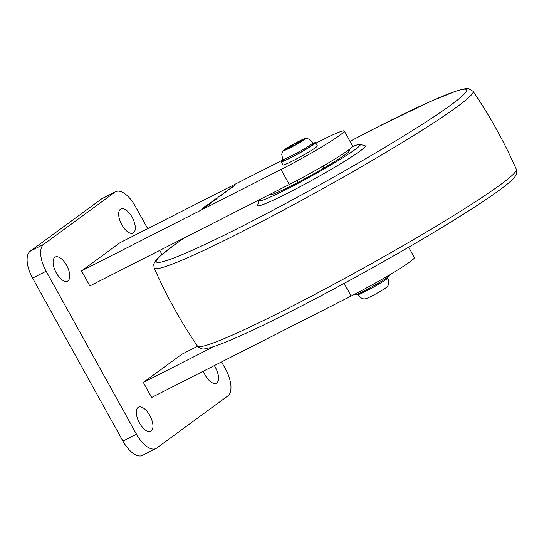 <?xml version="1.0" encoding="UTF-8"?>
<svg xmlns="http://www.w3.org/2000/svg" width="544" height="544" viewBox="0 0 544 544"><rect width="100%" height="100%" fill="white"/><g stroke="black" fill="none" stroke-linecap="round" stroke-linejoin="round"><path stroke-width="0.82" d="M121.836 224.788A13.518 6.324 -117 0 1 120.856 208.964A13.518 6.324 -117 0 1 132.138 217.24A13.518 6.324 -117 0 1 133.11 233.063A13.518 6.324 -117 0 1 121.836 224.788M56.256 272.85A13.518 6.324 -117 0 1 55.284 257.026A13.518 6.324 -117 0 1 66.565 265.295A13.518 6.324 -117 0 1 67.538 281.126A13.518 6.324 -117 0 1 56.256 272.85M214.302 365.616A13.518 6.324 -117 0 1 215.356 367.37A13.518 6.324 -117 0 1 216.335 383.2A13.518 6.324 -117 0 1 205.054 374.925A13.518 6.324 -117 0 1 203.327 371.198M139.482 422.98A13.518 6.324 -117 0 1 138.502 407.157A13.518 6.324 -117 0 1 149.784 415.432A13.518 6.324 -117 0 1 150.756 431.256A13.518 6.324 -117 0 1 139.482 422.98M221.558 361.923L225.481 369.002A23.351 10.921 63 0 1 227.875 395.896L156.679 448.079A23.351 10.921 63 0 1 155.972 448.514A23.351 10.921 63 0 1 136.49 434.221L46.138 271.225L32.579 278.113A23.351 10.921 -117 0 1 30.185 251.219L101.381 199.036A23.351 10.921 -117 0 1 102.095 198.601L115.648 191.706A23.351 10.921 63 0 0 114.934 192.148L101.381 199.036M155.972 448.514L142.412 455.41A23.351 10.921 -117 0 1 122.93 441.116L32.579 278.113M30.185 251.219L43.738 244.324L114.934 192.148M115.648 191.706A23.351 10.921 63 0 1 135.13 205.999L147.689 228.657M159.739 250.396L161.949 254.374M43.738 244.324A23.351 10.921 63 0 0 46.138 271.225M205.278 206.394L205.741 206.298L205.278 206.394M209.29 203.878C206.795 204.925 199.478 210.242 203.891 207.794C206.387 206.74 213.704 201.43 209.29 203.878L210.555 203.402M202.626 208.27L203.891 207.794M235.586 184.967L235.96 184.804L235.606 185.008M230.996 187.619L234.614 185.647L231.023 187.66M230.139 188.258L233.124 186.878L230.16 188.292M227.746 189.992L232.247 187.483L227.773 189.985M230.03 189.169L229.289 189.557L230.03 189.169M228.766 189.958L229.14 189.768L228.786 189.999M225.311 191.889L227.854 190.597L225.325 191.916M223.196 193.385L226.209 191.855L223.196 193.385M220.68 195.174L223.672 193.773L220.701 195.208M219.477 196.092L221.864 195.106L219.538 196.024M217.852 197.288L220.871 195.758L217.865 197.316M215.608 198.988L218.151 197.696L215.621 199.009M213.5 200.423L216.478 199.043L213.52 200.457M210.705 202.45L214.955 200.158L210.725 202.429M209.617 203.252L213.955 200.872L209.658 203.238M282.982 159.868L119.938 242.767L81.532 270.912L280.99 169.504A50.388 3.393 -29 0 0 344.257 131.002A50.388 3.393 -29 0 0 319.396 141.352L315.867 143.147M81.532 270.912L89.855 285.926L289.313 184.511A50.388 3.393 -29 0 0 352.58 146.01L344.257 131.002M212.174 201.919L209.998 203.014M210.011 203.034L212.146 201.878M214.724 199.73L217.858 197.866L214.717 199.573M224.434 192.63L227.569 190.774L224.42 192.474M234.308 185.83L230.955 187.728L234.294 186M206.19 206.387L203.769 207.529L206.244 206.482M205.652 206.489L208.726 204.734L205.598 206.394M209.039 204.313L206.02 205.897L209.188 204.585M408.673 247.2L414.406 257.536A50.388 3.393 151 0 1 351.132 296.045L151.674 397.453L143.351 382.446L181.764 354.294L197.554 346.263M214.146 346.446L143.351 382.446M259.468 199.689A57.882 3.903 -29 0 0 259.066 200.348L257.625 205.34A61.567 4.148 -29 0 0 257.604 205.414A61.567 4.148 -29 0 0 310.631 181.009A61.567 4.148 -29 0 0 365.364 146.186A61.567 4.148 -29 0 0 365.078 145.778L360.087 144.357A57.882 3.903 -29 0 0 352.383 146.669M259.066 200.348A57.882 3.903 -29 0 0 259.053 200.423A57.882 3.903 -29 0 0 308.904 177.48A57.882 3.903 -29 0 0 360.359 144.745A57.882 3.903 -29 0 0 360.087 144.357M269.933 194.364A45.472 3.067 -29 0 0 269.912 194.453A45.472 3.067 -29 0 0 269.933 194.63A45.472 3.067 -29 0 0 310.134 175.848A45.472 3.067 -29 0 0 349.493 150.715A45.472 3.067 -29 0 0 349.472 150.538A45.472 3.067 -29 0 0 347.745 150.593M283.621 150.409C283.091 150.661 282.452 151.96 281.724 154.319L282.771 159.48A17.204 1.163 -29 0 0 282.771 159.48L283.363 160.548A17.204 1.163 -29 0 0 298.574 153.442A17.204 1.163 -29 0 0 313.466 143.936A17.204 1.163 -29 0 0 313.46 143.868L312.861 142.8A17.204 1.163 -29 0 0 312.861 142.793C310.053 139.264 307.34 137.904 304.722 138.713A12.288 0.83 -29 0 0 293.848 143.976A12.288 0.83 -29 0 0 283.621 150.409A12.288 0.83 -29 0 0 283.492 150.613A12.288 0.83 -29 0 0 294.08 145.744A12.288 0.83 -29 0 0 305 138.788A12.288 0.83 -29 0 0 304.722 138.713M282.771 159.48A17.204 1.163 -29 0 0 298.003 152.354A17.204 1.163 -29 0 0 312.868 142.861A17.204 1.163 -29 0 0 312.861 142.8M283.05 159.99A19.666 1.326 -29 0 0 281.2 161.663A19.666 1.326 -29 0 0 281.214 161.745L282.996 164.961A19.666 1.326 -29 0 0 300.376 156.835A19.666 1.326 -29 0 0 317.397 145.969A19.666 1.326 -29 0 0 317.39 145.894L315.608 142.678A19.666 1.326 -29 0 0 313.147 143.31M281.214 161.745A19.666 1.326 -29 0 0 298.595 153.619A19.666 1.326 -29 0 0 315.615 142.752A19.666 1.326 -29 0 0 315.608 142.678M295.46 143.276L285.627 149.532L293.121 145.608L293.039 146.125L302.831 140.08L295.372 143.8L295.46 143.276M295.555 144.174L295.372 143.8M293.345 145.955L293.121 145.608M293.311 144.459L294.018 145.588M293.692 145.765L293.223 144.983M366.744 290.761A17.204 1.163 151 0 1 357.666 294.596L357.666 294.596C360.475 298.126 363.188 299.486 365.806 298.676A12.288 0.83 151 0 0 372.014 295.909A12.288 0.83 151 0 0 386.906 286.98C388.98 285.192 389.266 282.166 387.756 277.909A17.204 1.163 151 0 1 387.763 277.916A17.204 1.163 151 0 1 366.744 290.761M389.048 275.169L389.314 275.652A19.666 1.326 151 0 1 365.296 290.333A19.666 1.326 151 0 1 354.919 294.719L354.654 294.236M122.93 441.116L136.49 434.221M280.99 169.504L289.313 184.511M351.132 296.045L344.134 283.417M185.137 237.483A177.412 11.954 -29 0 0 156.23 261.134A177.412 11.954 -29 0 0 309.033 190.815A177.412 11.954 -29 0 0 466.738 90.467A177.412 11.954 -29 0 0 349.996 141.345L376.625 127.493L430.719 101.313L456.953 90.76L465.276 88.665L468.343 88.59L473.056 91.256A182.308 12.288 151 0 1 473.185 92.018A182.308 12.288 151 0 1 314.874 193.066A182.308 12.288 151 0 1 154.17 268.015C166.233 295.372 180.662 321.416 197.472 346.14A182.308 12.288 -29 0 0 359.088 270.511A182.308 12.288 -29 0 0 516.419 170.007A182.308 12.288 -29 0 0 516.358 169.374L516.766 172.761L515.787 175.413C515.386 176.154 514.386 178.112 507.736 183.716C488.587 199.784 429.1 236.49 365.031 271.952C333.649 289.333 304.518 304.715 277.63 318.104C257.904 327.903 241.604 335.492 228.732 340.87C220.476 344.318 213.996 346.664 209.304 347.902C204.564 348.405 202.79 350.887 197.472 346.14M184.919 237.592L175.773 243.896L159.086 256.911L156.121 260.012L154.333 262.779L153.755 264.629L154.17 268.015M473.056 91.256C489.865 115.981 504.295 142.018 516.358 169.374M324.006 167.974L322.986 166.131M298.214 182.267L297.194 180.431M357.381 294.086L357.666 294.596M387.478 277.406L387.763 277.916"/></g></svg>
